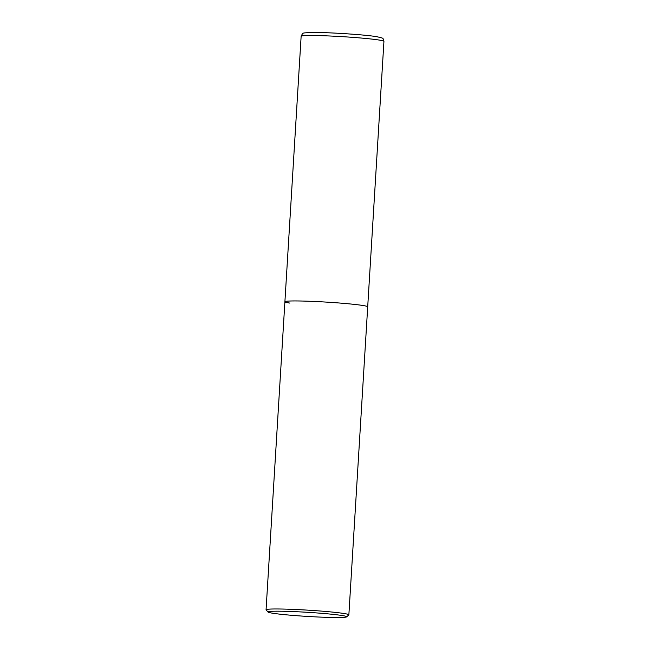 <?xml version="1.0" encoding="UTF-8"?>
<svg xmlns="http://www.w3.org/2000/svg" width="650" height="650" viewBox="0 0 650 650"><rect width="100%" height="100%" fill="white"/><g stroke="black" fill="none" stroke-linecap="round" stroke-linejoin="round"><path stroke-width="0.97" d="M301.137 36.311C303.241 32.346 301.592 33.223 309.879 32.5C323.773 32.021 364.146 34.539 376.675 36.676C384.954 38.569 382.403 37.789 383.939 41.373A41.478 2.169 -176.5 0 0 379.072 40.048A41.478 2.169 -176.5 0 0 332.564 36.124A41.478 2.169 -176.5 0 0 301.137 36.311L284.903 301.746A41.478 2.169 3.5 0 1 306.824 301.169A41.478 2.169 3.5 0 1 367.705 306.808A41.478 2.169 -176.5 0 0 362.838 305.484A41.478 2.169 -176.5 0 0 316.331 301.559A41.478 2.169 -176.5 0 0 284.903 301.746A41.478 2.169 -176.5 0 0 289.77 303.071M268.052 612.072L266.11 609.887A41.478 2.169 3.5 0 1 266.061 609.765A41.478 2.169 3.5 0 1 287.991 609.196A41.478 2.169 3.5 0 1 348.863 614.835A41.478 2.169 3.5 0 1 348.798 614.941L346.604 616.874A39.406 2.056 3.5 0 1 325.837 617.313A39.406 2.056 3.5 0 1 268.052 612.072A39.406 2.056 3.5 0 1 288.836 611.414A39.406 2.056 3.5 0 1 328.502 613.917A39.406 2.056 3.5 0 1 346.604 616.874M383.939 41.373L348.863 614.835M266.061 609.765L284.903 301.746"/></g></svg>
